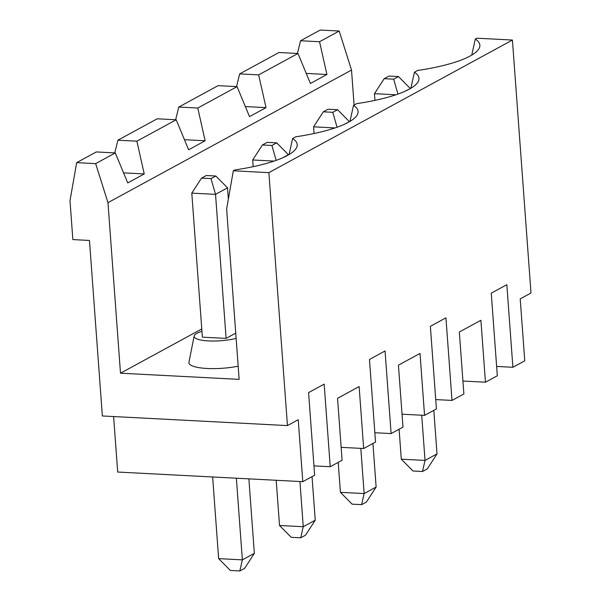 <?xml version="1.0" encoding="UTF-8"?>
<svg xmlns="http://www.w3.org/2000/svg" width="601" height="601" viewBox="0 0 601 601"><rect width="100%" height="100%" fill="white"/><g stroke="black" fill="none" stroke-linecap="round" stroke-linejoin="round"><path stroke-width="0.9" d="M233.323 170.789L234.893 169.94A90.668 21.651 175.8 0 0 297.104 146.051A90.668 21.651 175.8 0 0 292.642 138.5L295.782 136.788A90.668 21.651 175.8 0 0 357.993 112.905A90.668 21.651 175.8 0 0 353.531 105.348L356.671 103.642A90.668 21.651 175.8 0 0 418.882 79.753A90.668 21.651 175.8 0 0 414.42 72.203L417.552 70.49A90.668 21.651 175.8 0 0 479.771 46.608A90.668 21.651 175.8 0 0 475.308 39.05L476.871 38.201L512.42 40.049L268.872 172.645L233.323 170.789L226.63 209.013L239.138 379.366L120.493 373.198L107.97 202.657L351.517 70.062L354.087 105.047M95.649 163.63L115.302 152.932L96.318 151.94L76.665 162.646L95.649 163.63L107.97 202.657M76.665 162.646L70.001 200.681L72.856 239.589L89.466 240.453L102.358 415.967L287.443 425.591L268.872 172.645M297.42 53.459L300.56 40.748L319.544 41.739L339.197 31.034L351.517 70.062M319.544 41.739L326.914 74.486L306.232 73.412M236.531 86.604L239.671 73.9L258.655 74.885L297.968 53.481L310.409 83.471L326.914 74.486M258.655 74.885L266.025 107.639L245.351 106.565M175.642 119.757L178.782 107.046L197.767 108.037L237.079 86.634L249.52 116.624L266.025 107.639M197.767 108.037L205.136 140.784L184.462 139.71M114.761 152.902L117.894 140.198L136.878 141.182L176.191 119.779L188.631 149.769L205.136 140.784M136.878 141.182L144.248 173.937L123.573 172.863M115.302 152.932L127.743 182.922L144.248 173.937M120.493 373.198L201.771 328.95M462.92 381.049L485.45 382.221L497.312 375.76L491.25 293.168L506.831 284.679L512.893 367.279L524.763 360.818L520.211 298.87L530.999 292.995L512.42 40.049M339.197 31.034L320.213 30.05L300.56 40.748M201.944 331.309A26.174 6.25 -4.2 0 0 194.153 336.019L188.932 362.238A33.318 7.956 -4.2 0 0 204.543 368.308A33.318 7.956 -4.2 0 0 238.169 366.197M471.747 55.104L475.308 39.05M485.45 382.221L480.898 320.273L459.322 332.022L463.874 393.971L452.005 400.424L445.942 317.831L430.361 326.313L436.424 408.913L424.561 415.374L420.009 353.426L398.433 365.168L402.986 427.116L391.116 433.576L385.053 350.976L369.472 359.466L375.535 442.058L363.673 448.519L359.12 386.571L337.544 398.32L342.097 460.261L330.227 466.722L324.164 384.129L308.583 392.611L314.646 475.211L302.784 481.664L298.231 419.723L287.443 425.591M176.191 119.779L157.207 118.795L117.894 140.198M237.079 86.634L218.095 85.642L178.782 107.046M297.968 53.481L278.984 52.497L239.671 73.9M341.15 447.347L363.673 448.519M349.97 121.402L353.531 105.348M289.081 154.547L292.642 138.5M254.351 553.341L244.622 568.343L239.829 570.95L242.361 559.869L254.351 553.341L248.882 478.862M212.641 476.976L218.636 558.63L242.361 559.869L236.366 478.216M218.636 558.63L230.333 570.454L239.829 570.95M228.342 199.216L227.509 187.835L215.526 194.356L191.794 193.124L202.372 337.161L226.104 338.393L215.526 194.356L211.011 178.617L215.812 176.01L206.316 175.515L201.523 178.121L211.011 178.617M330.227 466.722L313.962 465.88M113.619 416.553L117.691 472.04L302.784 481.664M388.982 76.064L384.189 78.678L393.678 79.174L398.471 76.56L388.982 76.064M410.859 88.249L414.42 72.203M395.871 94.793L374.461 93.673L374.949 100.375M397.945 94.072L393.678 79.174M384.189 78.678L374.461 93.673M349.301 121.793L343.532 124.662M361.599 504.652L364.138 493.571L376.128 487.043L366.4 502.045L361.599 504.652L352.111 504.156L340.414 492.332L364.138 493.571L360.818 448.369M376.128 487.043L372.928 443.478M402.039 414.202L424.561 415.374M452.005 400.424L435.74 399.582M337.056 127.217L332.789 112.319L337.582 109.713L328.093 109.217L323.3 111.824L313.572 126.826L314.06 133.527M337.582 109.713L349.286 121.537M512.893 367.279L496.629 366.43M399.102 429.234L401.295 459.187L425.027 460.419L421.707 415.223M437.017 453.898L427.281 468.893L422.488 471.507L425.027 460.419L437.017 453.898L433.817 410.333M410.19 88.64L404.42 91.517M401.295 459.187L413 471.011L422.488 471.507M398.471 76.56L410.175 88.385M323.3 111.824L332.789 112.319M338.213 462.379L340.414 492.332M194.153 336.019A26.174 6.25 -4.2 0 0 208.119 340.902A26.174 6.25 -4.2 0 0 236.125 338.386M235.742 333.142L226.104 338.393M215.812 176.01L227.509 187.835M276.7 142.858L267.205 142.362L262.412 144.976L271.9 145.472L276.7 142.858L288.397 154.682L282.643 157.815M300.71 537.805L303.25 526.716L315.24 520.196L305.511 535.19L300.71 537.805L291.222 537.309L279.525 525.484L303.25 526.716L299.937 481.521M315.24 520.196L312.039 476.631M274.094 161.091L252.683 159.971L253.171 166.672M276.167 160.369L271.9 145.472M262.412 144.976L252.683 159.971M276.205 480.282L279.525 525.484M391.116 433.576L374.851 432.728M201.523 178.121L191.794 193.124M334.982 127.938L313.572 126.826"/></g></svg>
